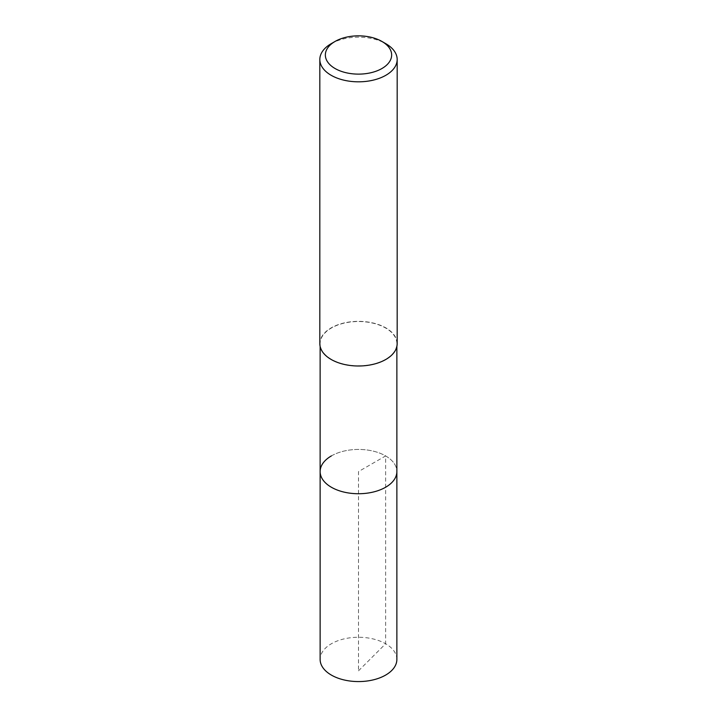 <?xml version="1.0" encoding="UTF-8"?>
<svg xmlns="http://www.w3.org/2000/svg" width="717" height="717" viewBox="0 0 717 717"><rect width="100%" height="100%" fill="white"/><g stroke="black" fill="none" stroke-linecap="round" stroke-linejoin="round"><path stroke-width="0.54" stroke-dasharray="3.58 2.69" d="M396.868 659.425A38.368 22.155 0 0 0 373.181 638.955A38.368 22.155 0 0 0 331.371 643.758A38.368 22.155 0 0 0 320.132 659.425M331.371 455.922A38.368 22.155 180 0 1 373.181 451.118A38.368 22.155 180 0 1 396.868 471.589A38.368 22.155 0 0 0 373.181 451.118A38.368 22.155 0 0 0 331.371 455.922A38.368 22.155 0 0 0 320.132 471.589M385.629 359.334A38.368 22.155 180 0 1 343.819 364.137A38.368 22.155 180 0 1 320.132 343.676A38.368 22.155 180 0 1 331.371 328.01A38.368 22.155 180 0 1 373.181 323.206A38.368 22.155 180 0 1 396.868 343.676A38.368 22.155 180 0 1 385.629 359.334M397.173 343.676A38.673 22.326 0 0 0 373.297 323.044A38.673 22.326 0 0 0 331.155 327.884A38.673 22.326 0 0 0 319.827 343.676M331.155 43.71A38.673 22.326 180 0 1 385.845 43.71M358.5 670.825L385.629 643.758L385.629 455.922L358.5 471.589L358.5 670.825M320.132 343.676L320.132 346.454M396.868 343.676L396.868 346.454"/><path stroke-width="1.08" d="M320.132 346.454L320.132 659.425A38.368 22.155 0 0 0 343.819 679.886A38.368 22.155 0 0 0 385.629 675.091A38.368 22.155 0 0 0 396.868 659.425L396.868 471.589A38.368 22.155 180 0 1 385.629 487.246A38.368 22.155 180 0 1 343.819 492.05A38.368 22.155 180 0 1 320.132 471.589A38.368 22.155 180 0 1 331.371 455.922M320.132 471.589A38.368 22.155 0 0 0 343.819 492.05A38.368 22.155 0 0 0 385.629 487.246A38.368 22.155 0 0 0 396.868 471.589L396.868 346.454M319.827 59.502L319.827 343.676A38.673 22.326 0 0 0 343.703 364.299A38.673 22.326 0 0 0 385.845 359.459A38.673 22.326 0 0 0 397.173 343.676L397.173 59.502A38.673 22.326 180 0 1 385.845 75.285A38.673 22.326 180 0 1 343.703 80.125A38.673 22.326 180 0 1 319.827 59.502A38.673 22.326 180 0 1 331.155 43.71L335.063 41.452A33.143 19.135 180 0 1 381.937 41.452A33.143 19.135 180 0 1 381.937 68.518A33.143 19.135 180 0 1 335.063 68.518A33.143 19.135 180 0 1 335.063 41.452L331.155 43.71M381.937 41.452L385.845 43.71A38.673 22.326 180 0 1 397.173 59.502"/></g></svg>
